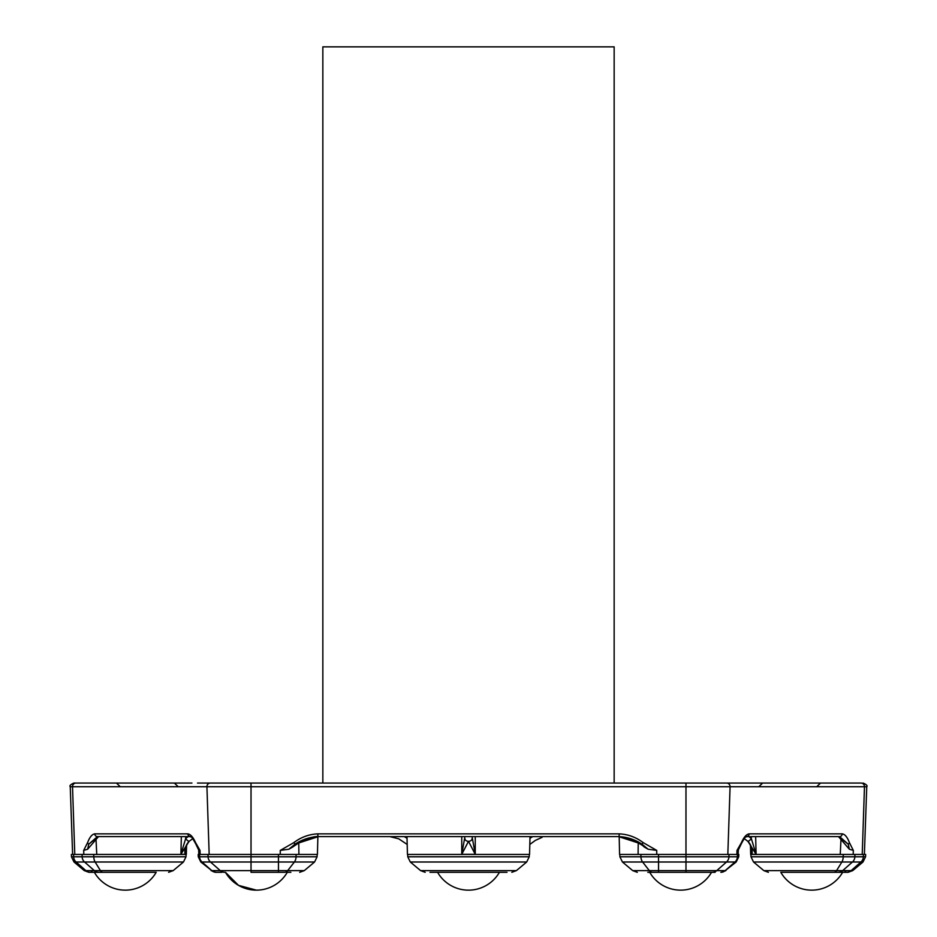 <?xml version="1.0" encoding="UTF-8"?>
<svg xmlns="http://www.w3.org/2000/svg" width="937" height="937" viewBox="0 0 937 937"><rect width="100%" height="100%" fill="white"/><g stroke="black" fill="none" stroke-linecap="round" stroke-linejoin="round"><path stroke-width="1.41" d="M838.603 836.6L848.243 844.178L839.54 836.6L744.974 836.6M317.877 833.848L317.877 836.6C309.632 837.057 302.007 839.587 294.991 844.178L318.404 836.6C315.546 836.097 305.767 837.573 292.976 846.861L288.854 849.238L280.268 850.398L293.855 842.609C300.976 837.198 308.987 834.27 317.877 833.848L619.123 833.848C628.036 834.281 636.047 837.198 643.145 842.609L656.732 850.398L648.146 849.238L644.024 846.861C643.11 845.279 637.254 842.234 626.478 837.69L618.596 836.6L642.009 844.178C635.075 839.611 627.45 837.081 619.123 836.6L317.877 836.6L317.42 854.45L294.335 854.45L298.903 854.45L298.774 842.984M209.174 854.45L206.925 786.74L70.252 786.74C69.303 785.827 70.486 784.597 73.812 783.051L191.933 783.051M186.311 783.051L174.891 783.051L186.311 783.051M116.973 783.051L115.251 783.051M197.484 783.051L845.537 783.051M762.238 783.051L726.679 783.051A3.572 3.397 90 0 1 730.075 786.74L727.826 854.45M173.169 783.051L170.452 783.051M112.534 783.051L91.767 783.051M745.067 783.051L742.151 783.051M746.332 783.051L861.091 783.051A3.572 3.397 90 0 1 864.476 786.74L251.022 786.74L251.022 854.45L294.335 854.45M820.144 783.051L821.749 783.051M762.976 783.051L763.831 783.051M187.833 833.848A2.858 2.717 90 0 0 190.551 836.6L97.46 836.6L98.397 836.6L88.757 844.178L87.633 849.238L83.674 850.398L87.609 842.609A2.858 2.237 21.9 0 0 88.757 844.178L97.46 836.6A2.858 2.717 90 0 1 94.742 833.848L187.833 833.848C190.598 834.281 193.174 837.198 195.54 842.609L200.003 850.398L198.902 850.48L195.669 843.722A2.858 2.202 154.9 0 1 195.54 842.609M137.13 836.6L150.47 836.6M741.331 843.722L738.098 850.48L736.997 850.398L741.46 842.609A2.858 2.202 25.1 0 1 741.331 843.722L741.331 843.722C746.801 833.696 745.36 838.158 746.449 836.6A2.858 2.717 90 0 0 749.167 833.848L842.258 833.848C844.998 834.281 847.376 837.198 849.39 842.609L853.326 850.398L849.367 849.238L838.474 836.589M530.014 836.6L529.557 854.45L407.443 854.45L406.986 836.6M96.031 839.54L96.757 854.45L91.873 854.45L186.322 854.45L186.568 844.916M656.732 850.398L656.743 854.45L619.58 854.45L619.123 833.848M638.097 854.45L638.226 842.984M853.326 850.398L853.197 854.45L750.678 854.45L750.432 844.916M840.243 854.45L840.969 839.54M472.072 836.6L475.246 854.333L468.5 841.309L461.754 854.333L464.928 836.6M529.979 838.275L532.684 836.6M404.315 836.6L407.021 838.275M98.526 836.589L87.633 849.238M185.057 851.581L185.069 854.333L180.9 854.333L185.643 838.662A3.572 0.82 46.4 0 0 189.028 841.309L180.9 854.333L181.345 836.6M755.655 836.6L756.1 854.333L747.972 841.309A3.572 0.82 -46.4 0 0 751.357 838.662L756.1 854.333L751.931 854.333L751.942 851.651C752.446 849.344 751.064 845.865 747.785 841.25L747.785 841.25A3.572 0.82 -46.4 0 0 747.972 841.309C751.439 845.338 752.762 849.672 751.931 854.333L751.825 849.953M185.175 849.953L185.069 854.333C184.238 849.672 185.561 845.338 189.028 841.309A3.572 0.82 46.4 0 0 189.215 841.25L189.215 841.25A3.572 0.82 46.4 0 0 189.286 841.075M394.91 837.338L389.862 836.6M389.804 836.6L398.693 838.791L407.185 844.448M529.815 844.448L535.39 840.384L542.09 837.338M293.855 842.609L294.991 844.178L288.854 849.238M648.146 849.238L642.009 844.178L643.145 842.609M164.315 836.6L192.026 836.6M849.367 849.238L848.243 844.178A2.858 2.237 158.1 0 0 849.39 842.609M464.928 838.662A3.572 2.647 -0 0 0 468.5 841.309A3.572 2.647 0 0 0 472.072 838.662M747.714 841.075A3.572 0.82 -46.4 0 0 747.785 841.25L744.224 838.627M842.258 833.848A2.858 2.717 90 0 1 839.54 836.6M221.882 872.3L216.435 872.3M290.857 872.3L287.284 872.3A35.7 35.7 0 0 1 256.375 890.15L238.525 885.371L225.454 872.3A35.7 35.7 0 0 0 256.375 890.15M284.052 872.3L251.022 872.3L251.022 870.625L304.279 870.625L314.563 862.005L294.394 862.005L287.671 870.625A7.145 4.662 -90 0 1 284.672 872.3L284.052 872.3M296.104 854.45L296.057 856.781A7.145 4.662 90 0 1 294.394 862.005L200.823 862.005L198.269 856.781L198.187 854.45L251.022 854.45L251.022 856.781L317.104 856.781L317.186 854.45M647.83 872.3L658.547 872.3L647.83 872.3M720.834 872.3A7.145 6.793 -90 0 0 725.203 870.625L736.177 862.005L726.515 862.005L716.735 870.625A7.145 6.793 90 0 1 712.366 872.3L715.118 872.3M713.432 872.3L711.546 872.3A35.7 35.7 0 0 1 649.716 872.3M737.489 854.45L738.813 854.45L738.731 856.781L737.407 856.781L737.489 854.45L729.009 854.45L728.927 856.781L737.407 856.781A7.145 6.793 -90 0 1 734.983 862.005L725.203 870.625L685.978 870.625L685.978 862.005L622.437 862.005L632.721 870.625L649.329 870.625L642.606 862.005A7.145 4.662 90 0 1 640.943 856.781L728.927 856.781A7.145 6.793 -90 0 1 726.515 862.005L685.978 862.005L685.978 854.45L729.009 854.45M619.814 854.45L619.896 856.781L640.943 856.781L640.896 854.45L685.978 854.45L685.978 783.051M712.366 872.3L658.547 872.3L658.547 854.45M811.735 872.3L846.216 872.3L844.787 870.871M750.912 854.45L750.994 856.781L843.206 856.781L843.241 854.45L865.636 854.45L865.554 856.781L863 862.005L753.535 862.005L763.819 870.625L836.554 870.625L841.883 862.005A7.145 3.701 90 0 0 843.206 856.781L865.554 856.781M834.176 872.3A7.145 3.701 -90 0 0 836.554 870.625L852.717 870.625L848.126 872.3L780.814 872.3A35.7 35.7 0 0 0 842.644 872.3M434.007 872.3L499.421 872.3A35.7 35.7 0 0 1 437.579 872.3L435.705 872.3M506.999 872.3L430.001 872.3M92.213 870.871L90.784 872.3L105.003 872.3M102.168 872.3L88.874 872.3L84.283 870.625L173.181 870.625L183.465 862.005L95.117 862.005L100.446 870.625A7.145 3.701 -90 0 0 102.824 872.3L102.168 872.3M73.578 854.45L73.66 856.781L71.446 856.781L71.364 854.45L91.873 854.45M94.356 872.3A35.7 35.7 0 0 0 156.186 872.3L102.824 872.3M322.843 783.051L322.843 46.85L614.157 46.85L614.157 783.051M862.227 854.45L864.476 786.74L866.748 786.74C867.697 785.827 866.514 784.597 863.188 783.051M736.857 854.45L736.997 850.398M741.46 842.609C743.837 837.198 746.402 834.27 749.167 833.848M280.257 854.45L280.268 850.398M75.909 783.051A3.572 3.397 -90 0 0 72.524 786.74L74.773 854.45M83.803 854.45L83.674 850.398M87.609 842.609C89.636 837.198 92.013 834.27 94.742 833.848M200.003 850.398L200.143 854.45M251.022 783.051L251.022 786.74L206.925 786.74A3.572 3.397 -90 0 1 210.321 783.051M475.246 836.6L475.246 854.333L461.754 854.333L461.754 836.6M748.815 836.6A21.774 20.708 -90 0 1 751.357 838.662L751.298 836.6M185.702 836.6L185.643 838.662A21.774 20.708 90 0 1 188.185 836.6M278.453 872.3L278.453 854.45M198.269 856.781L251.022 856.781L251.022 870.625L220.265 870.625L210.485 862.005A7.145 6.793 -90 0 1 208.073 856.781L207.991 854.45M199.511 854.45L199.593 856.781A7.145 6.793 90 0 0 202.017 862.005L211.797 870.625L220.265 870.625A7.145 6.793 90 0 0 224.634 872.3M200.823 862.005L211.797 870.625A7.145 6.793 90 0 0 216.166 872.3M652.328 872.3A7.145 4.662 -90 0 1 649.329 870.625L685.978 870.625L685.978 872.3M854.942 854.45L854.86 856.781A7.145 6.793 90 0 1 852.447 862.005L842.668 870.625A7.145 6.793 90 0 1 838.299 872.3M863.422 854.45L863.34 856.781A7.145 6.793 -90 0 1 860.916 862.005L851.136 870.625A7.145 6.793 90 0 1 846.767 872.3M407.677 854.45L407.759 856.781L529.241 856.781L526.688 862.005L410.312 862.005L420.596 870.625L516.404 870.625L526.688 862.005M98.701 872.3A7.145 6.793 -90 0 1 94.332 870.625L84.553 862.005L76.084 862.005L85.864 870.625A7.145 6.793 90 0 0 90.233 872.3M93.759 854.45L93.794 856.781A7.145 3.701 90 0 0 95.117 862.005L84.553 862.005A7.145 6.793 -90 0 1 82.14 856.781L186.006 856.781L186.088 854.45M82.058 854.45L82.14 856.781L73.66 856.781A7.145 6.793 -90 0 0 76.084 862.005L74 862.005L84.283 870.625M864.382 854.45L866.748 786.74M72.617 854.45L70.252 786.74M198.656 849.379L198.831 854.45M738.344 849.379L738.169 854.45M185.057 851.663C184.554 849.344 185.936 845.865 189.215 841.25L192.776 838.627M190.551 836.6C191.265 838.381 189.333 832.349 195.669 843.722M177.936 786.459L174.364 783.051M120.018 786.459L116.446 783.051M759.064 786.459L762.636 783.051M816.982 786.459L820.554 783.051M317.104 856.781L314.563 862.005M211.106 870.625L215.697 872.3M304.279 870.625L299.688 872.3M725.894 870.625L721.303 872.3M736.177 862.005L738.731 856.781M619.896 856.781L622.437 862.005M632.721 870.625L637.312 872.3M852.717 870.625L863 862.005M750.994 856.781L753.535 862.005M763.819 870.625L768.41 872.3M529.241 856.781L529.323 854.45M407.759 856.781L410.312 862.005M420.596 870.625L425.187 872.3M516.404 870.625L511.813 872.3M186.006 856.781L183.465 862.005M71.446 856.781L74 862.005M173.181 870.625L168.59 872.3"/></g></svg>
